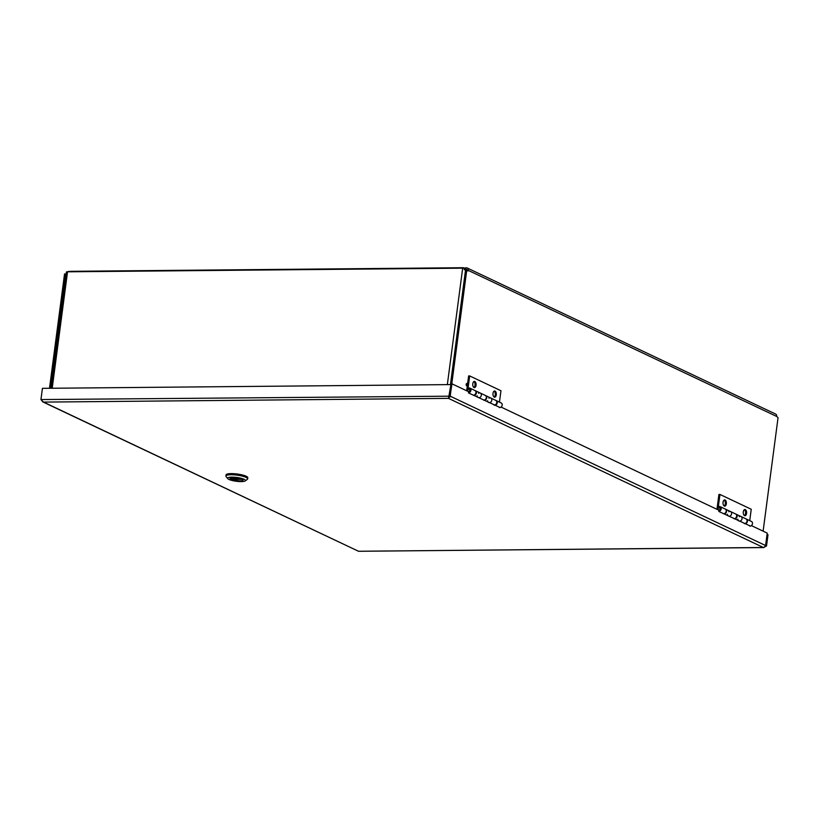 <?xml version="1.0" encoding="UTF-8"?>
<svg xmlns="http://www.w3.org/2000/svg" width="819" height="819" viewBox="0 0 819 819"><rect width="100%" height="100%" fill="white"/><g stroke="black" fill="none" stroke-linecap="round" stroke-linejoin="round"><path stroke-width="1.23" d="M467.28 385.821A1.198 0.645 -90.5 0 1 466.789 384.521A1.198 0.645 -90.5 0 1 467.424 383.466A1.198 0.645 -90.5 0 1 468.079 384.654A1.198 0.645 -90.5 0 1 467.444 385.862A1.198 0.645 -90.5 0 1 467.28 385.821M467.137 385.718A1.198 0.645 -90.5 0 1 466.82 385.862A1.198 0.645 -90.5 0 1 466.666 385.831A1.198 0.645 -90.5 0 1 466.175 384.521A1.198 0.645 -90.5 0 1 466.799 383.476A1.198 0.645 -90.5 0 1 467.117 383.62M71.253 271.406A2.713 1.464 89.5 0 0 70.874 271.314A2.713 1.464 89.5 0 0 70.076 271.775M463.667 268.222L466.298 267.772A2.713 2.211 115.3 0 1 468.243 270.383L468.171 270.935L465.499 270.27L450.45 384.592M462.551 268.171A2.713 1.464 -90.5 0 1 463.359 267.711A2.713 1.464 -90.5 0 1 463.728 267.803M763.113 531.162L778.05 417.69L776.699 416.462A2.713 2.211 -64.7 0 0 775.573 414.025L467.117 267.956M66.011 274.048L64.547 273.956L49.498 388.267M65.786 273.935L50.737 388.257M67.465 271.806A2.713 2.211 115.3 0 1 68.683 271.427L70.506 271.406M467.004 270.383A1.239 1.014 -64.7 0 0 466.113 269.205L464.312 269.216M451.791 383.824L466.738 270.26M466.39 270.26L466.206 270.178A2.713 0.584 -172.5 0 0 464.26 269.656L464.434 268.315A2.713 0.584 7.5 0 0 462.674 268.171L67.537 271.806L52.201 388.247M67.537 271.806A2.713 0.584 7.5 0 0 66.411 271.969L66.237 273.311A2.713 0.584 -172.5 0 0 66.093 273.474L50.973 388.257M750.439 526.085L718.785 511.445L718.939 510.247L501.126 407.094M450.051 396.253L451.996 383.824L450.757 383.835L450.655 384.592M448.556 397.911L450.358 396.253L765.581 545.536L767.219 533.108L751.402 525.614M500.163 407.555L468.499 392.925L468.663 391.717L451.996 383.824M40.95 399.559L42.424 388.339L450.911 384.592L448.495 398.372L43.54 402.098L358.435 551.218L42.875 401.934L40.95 399.559L450.204 396.181L451.678 384.95L450.911 384.592M450.255 396.816L448.679 396.949L450.204 396.181M765.54 545.71L767.219 534.387L767.997 534.756L766.512 545.976L763.39 547.501L448.495 398.372M41.902 400.563L43.54 402.098M765.581 545.536L763.963 547.563L358.435 551.279M765.56 545.608L766.512 545.976M247.655 478.9L247.809 477.753A10.964 2.334 -172.5 0 0 242.352 474.959A10.964 2.334 -172.5 0 0 231.183 473.607A10.964 2.334 -172.5 0 0 226.054 474.897L225.911 476.034A10.964 2.334 7.5 0 1 231.03 474.744A10.964 2.334 7.5 0 1 242.199 476.105A10.964 2.334 7.5 0 1 247.655 478.9A10.964 2.334 7.5 0 1 247.328 479.371L245.198 480.927A9.009 1.914 7.5 0 1 241.257 481.603A9.009 1.914 7.5 0 1 227.764 478.634A9.009 1.914 7.5 0 1 231.808 477.129A9.009 1.914 7.5 0 1 241.8 478.46A9.009 1.914 7.5 0 1 245.198 480.927M227.764 478.634L226.105 476.576A10.964 2.334 7.5 0 1 225.911 476.034M233.108 477.743A6.542 1.392 -172.5 0 0 230.241 478.224A6.542 1.392 -172.5 0 0 236.353 480.743A6.542 1.392 -172.5 0 0 242.905 479.893A6.542 1.392 -172.5 0 0 233.108 477.743M231.091 479.105A6.306 1.341 -172.5 0 0 231.91 479.453M242.219 479.248L232.084 479.719A6.194 1.321 -172.5 0 0 238.728 480.876A6.194 1.321 -172.5 0 0 242.67 480.169A6.306 1.341 -172.5 0 0 242.813 479.954A6.306 1.341 -172.5 0 0 242.782 479.77M230.927 478.869L240.981 479.002A6.194 1.321 -172.5 0 0 234.336 477.846A6.194 1.321 -172.5 0 0 230.395 478.552A6.194 1.321 -172.5 0 0 230.774 479.095L230.927 478.869M242.731 479.719L242.67 480.169A6.194 1.321 -172.5 0 0 242.291 479.627M232.084 479.719L231.941 479.095M473.925 387.479A3.112 1.679 89.5 0 0 475.051 384.51A3.112 1.679 89.5 0 0 473.863 381.562M472.788 383.742A3.112 1.679 -90.5 0 1 474.385 381.398A3.112 1.679 -90.5 0 1 476.095 384.5A3.112 1.679 -90.5 0 1 474.447 387.633A3.112 1.679 -90.5 0 1 472.788 383.742M494.154 397.061A3.112 1.679 89.5 0 0 495.28 394.093A3.112 1.679 89.5 0 0 494.092 391.144M493.018 393.325A3.112 1.679 -90.5 0 1 494.615 390.98A3.112 1.679 -90.5 0 1 496.324 394.082A3.112 1.679 -90.5 0 1 494.676 397.205A3.112 1.679 -90.5 0 1 493.018 393.325M493.98 404.985A2.488 2.027 -64.7 0 0 495.751 400.368L490.745 397.993A2.488 2.027 115.3 0 1 488.984 402.62A2.488 2.027 -64.7 0 0 490.745 397.993A2.488 2.027 115.3 0 0 488.902 398.167M483.558 400.051A2.488 2.027 -64.7 0 0 485.319 395.434L480.313 393.059A2.488 2.027 115.3 0 1 478.552 397.676A2.488 2.027 -64.7 0 0 480.313 393.059A2.488 2.027 115.3 0 0 478.48 393.233M488.288 402.293A2.488 2.027 115.3 0 1 487.561 400.675M477.856 397.348A2.488 2.027 115.3 0 1 477.129 395.741M473.126 395.116A2.488 2.027 -64.7 0 0 474.887 390.489L469.881 388.124A2.488 2.027 115.3 0 1 468.519 392.782M467.629 383.527L468.632 375.931L469.676 375.921L500.962 390.735L499.457 402.129M469.676 375.921L468.048 388.288A2.488 2.027 115.3 0 1 469.881 388.124M466.697 390.786A2.488 2.027 115.3 0 1 466.728 390.387L467.321 385.862M468.161 391.482A1.29 1.054 115.3 0 1 469.369 389.199A1.29 1.054 115.3 0 1 468.376 391.584M475.092 390.602A2.488 2.027 115.3 0 1 473.546 395.311M485.524 395.546A2.488 2.027 115.3 0 1 483.978 400.245M495.945 400.481A2.488 2.027 115.3 0 1 494.4 405.19M499.406 407.555A2.488 2.027 -64.7 0 0 501.167 402.938L496.16 400.563M467.813 390.376A1.198 0.973 115.3 0 1 469.328 389.291A1.198 0.973 115.3 0 1 468.304 391.451A1.198 0.973 115.3 0 1 467.813 390.376M724.201 506.009A3.112 1.679 89.5 0 0 725.327 503.03A3.112 1.679 89.5 0 0 724.15 500.081M723.064 502.272A3.112 1.679 -90.5 0 1 724.672 499.928A3.112 1.679 -90.5 0 1 726.381 503.03A3.112 1.679 -90.5 0 1 724.723 506.152A3.112 1.679 -90.5 0 1 723.064 502.272M744.43 515.581A3.112 1.679 89.5 0 0 745.556 512.612A3.112 1.679 89.5 0 0 744.379 509.664M743.294 511.844A3.112 1.679 -90.5 0 1 744.901 509.51A3.112 1.679 -90.5 0 1 746.611 512.602A3.112 1.679 -90.5 0 1 744.952 515.735A3.112 1.679 -90.5 0 1 743.294 511.844M744.266 523.515A2.488 2.027 -64.7 0 0 746.027 518.898L741.021 516.523A2.488 2.027 115.3 0 1 739.26 521.14A2.488 2.027 -64.7 0 0 741.021 516.523A2.488 2.027 115.3 0 0 739.188 516.697M733.834 518.581A2.488 2.027 -64.7 0 0 735.595 513.953L730.589 511.588A2.488 2.027 115.3 0 1 728.828 516.205A2.488 2.027 -64.7 0 0 730.589 511.588A2.488 2.027 115.3 0 0 728.756 511.752M738.564 520.812A2.488 2.027 115.3 0 1 737.837 519.205M728.132 515.878A2.488 2.027 115.3 0 1 727.415 514.26M723.412 513.636A2.488 2.027 -64.7 0 0 725.173 509.019L720.167 506.644A2.488 2.027 115.3 0 1 718.806 511.302M716.983 509.316A2.488 2.027 115.3 0 1 717.004 508.916L718.908 494.461L719.952 494.451L751.238 509.264L749.743 520.659M719.952 494.451L718.324 506.818A2.488 2.027 115.3 0 1 720.167 506.644M718.447 510.012A1.29 1.054 115.3 0 1 719.655 507.729A1.29 1.054 115.3 0 1 718.652 510.104M725.368 509.131A2.488 2.027 115.3 0 1 723.822 513.83M735.8 514.066A2.488 2.027 115.3 0 1 734.254 518.775M746.232 519.011A2.488 2.027 115.3 0 1 744.686 523.71M749.692 526.085A2.488 2.027 -64.7 0 0 751.453 521.468L746.447 519.092M718.099 508.906A1.198 0.973 115.3 0 1 719.614 507.821A1.198 0.973 115.3 0 1 718.591 509.971A1.198 0.973 115.3 0 1 718.099 508.906M466.779 269.523L466.113 269.205M776.699 416.462L468.243 270.383M447.348 384.623L462.674 268.171M358.435 551.259L763.39 547.501M241.902 479.248L231.91 479.34M466.82 385.862L467.444 385.862M466.799 383.476L467.424 383.466M70.874 271.314L463.359 267.711M448.505 398.3L449.58 396.529M230.804 479.105L241.032 479.013M475.307 390.694L480.313 393.059M485.739 395.628L490.745 397.993M725.593 509.213L730.589 511.588M736.015 514.158L741.021 516.523"/></g></svg>
